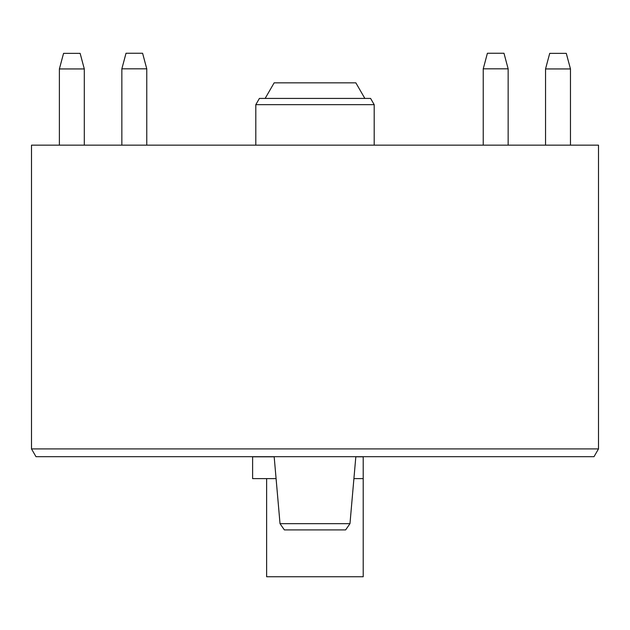 <?xml version="1.0" encoding="UTF-8"?>
<svg xmlns="http://www.w3.org/2000/svg" width="630" height="630" viewBox="0 0 630 630"><rect width="100%" height="100%" fill="white"/><g stroke="black" fill="none" stroke-linecap="round" stroke-linejoin="round"><path stroke-width="0.94" d="M31.5 145.152L598.5 145.152L598.5 448.906L31.5 448.906L31.5 145.152M336.806 456.695L293.194 456.695M545.541 145.152L545.541 68.938L549.714 53.361L566.291 53.361L570.465 68.938L570.465 145.152M84.302 68.938L59.385 68.938L63.559 53.361L80.128 53.361L84.302 68.938L84.302 145.152M59.385 145.152L59.385 68.938M483.234 145.152L483.234 68.828L508.15 68.828L508.15 145.152M121.85 145.152L121.85 68.828L126.024 53.251L142.593 53.251L146.766 68.828L146.766 145.152M362.274 456.805L355.832 456.695L349.973 523.672L345.626 529.909L284.374 529.909L280.027 523.695L274.168 456.695L267.569 456.805M545.541 68.938L570.465 68.938M483.234 68.828L487.407 53.251L503.976 53.251L508.15 68.828M146.766 68.828L121.85 68.828M349.973 523.672L280.027 523.672M355.832 456.695L274.168 456.695M31.5 448.906L35.997 456.695L594.003 456.695L598.5 448.906M364.849 98.422L355.856 82.845L274.144 82.845L265.151 98.422M370.598 98.422L259.402 98.422L255.811 104.659L374.189 104.659L370.598 98.422M353.91 478.611L363.211 478.611L363.211 456.805L355.824 456.805M274.176 456.805L252.614 456.805L252.614 478.611L276.09 478.611M363.211 478.611L363.211 576.749L266.632 576.749L266.632 478.611M374.189 145.152L374.189 104.659M255.811 145.152L255.811 104.659"/></g></svg>

